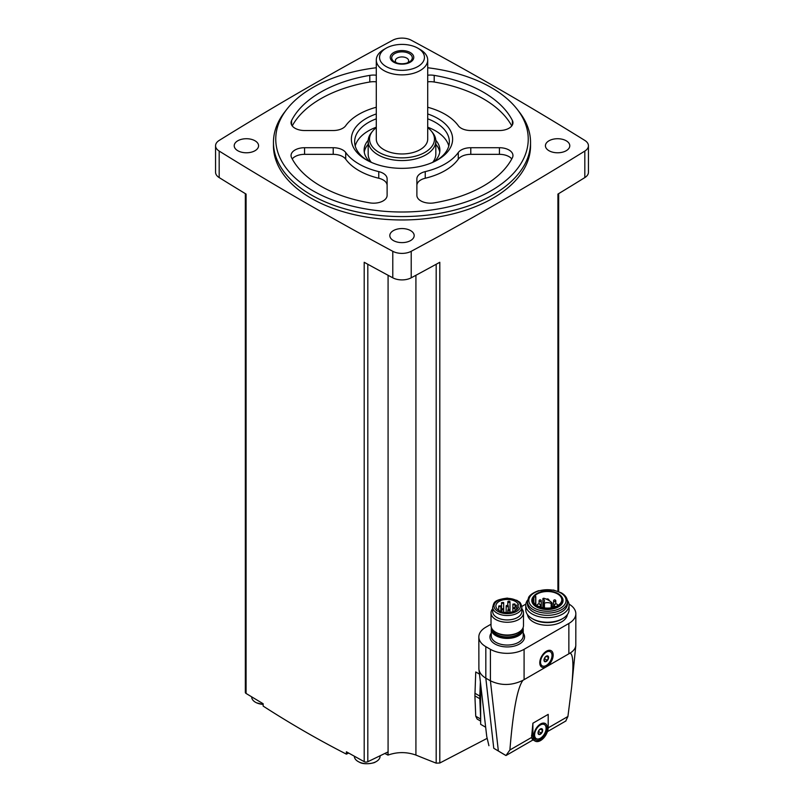 <?xml version="1.0" encoding="UTF-8"?>
<svg xmlns="http://www.w3.org/2000/svg" width="804" height="804" viewBox="0 0 804 804"><rect width="100%" height="100%" fill="white"/><g stroke="black" fill="none" stroke-linecap="round" stroke-linejoin="round"><path stroke-width="1.21" d="M584.82 151.072A13.527 7.809 0 0 0 588.438 145.745A13.527 7.809 0 0 0 584.82 140.429A3384.056 1953.77 0 0 0 411.216 40.2A13.527 7.809 0 0 0 392.784 40.2A3384.056 1953.77 0 0 0 219.18 140.429A13.527 7.809 0 0 0 215.562 145.745A13.527 7.809 0 0 0 219.18 151.072A3384.056 1953.77 0 0 0 392.784 251.3A13.527 7.809 0 0 0 411.216 251.3A3384.056 1953.77 0 0 0 584.82 151.072L584.82 177.583A13.527 7.809 0 0 0 588.438 172.267L588.438 145.745M393.387 240.557A12.181 7.035 0 0 0 406.663 242.084A12.181 7.035 0 0 0 414.181 235.582A12.181 7.035 0 0 0 402 228.557A12.181 7.035 0 0 0 389.819 235.582A12.181 7.035 0 0 0 393.387 240.557M237.783 150.72A12.181 7.035 0 0 0 251.059 152.247A12.181 7.035 0 0 0 258.576 145.745A12.181 7.035 0 0 0 246.396 138.72A12.181 7.035 0 0 0 234.215 145.745A12.181 7.035 0 0 0 237.783 150.72M548.991 150.72A12.181 7.035 0 0 0 562.267 152.247A12.181 7.035 0 0 0 569.785 145.745A12.181 7.035 0 0 0 557.604 138.72A12.181 7.035 0 0 0 545.424 145.745A12.181 7.035 0 0 0 548.991 150.72M273.46 142.368L273.46 145.745A128.54 74.209 0 0 0 311.108 198.226A128.54 74.209 0 0 0 451.195 214.316A128.54 74.209 0 0 0 530.539 145.745L530.539 142.368A128.54 74.209 180 0 1 402 216.588A128.54 74.209 180 0 1 273.46 142.368A128.54 74.209 180 0 1 284.656 112.078L286.757 109.364A126.238 72.883 180 0 1 376.292 67.757M245.331 193.633L245.331 692.375A2.703 1.558 0 0 0 246.074 693.45A3384.056 1953.77 0 0 0 263.149 703.731L263.149 706.083C290.415 723.67 318.163 739.69 346.393 754.142L346.393 751.79A3384.056 1953.77 0 0 0 364.202 761.649A2.703 1.558 0 0 0 367.81 761.72L367.81 264.265M364.202 761.649L364.202 262.285A3384.056 1953.77 0 0 0 392.784 277.812A13.527 7.809 0 0 0 411.216 277.812A3384.056 1953.77 0 0 0 439.798 262.285L439.798 763.016L487.033 738.414M215.562 145.745L215.562 172.267A13.527 7.809 0 0 0 219.18 177.583A3384.056 1953.77 0 0 0 246.074 194.086L246.074 693.45M439.798 763.016L436.19 763.147A1407.884 880.601 -124.5 0 1 415.919 755.067C406.643 751.8 397.367 751.8 388.081 755.067A1407.884 880.601 124.5 0 1 388 755.107L388 751.931L367.81 761.72M480.651 721.087L477.164 719.077L475.747 716.223L474.903 695.892L475.747 671.963L479.465 674.104M557.926 591.241L557.926 194.086A3384.056 1953.77 0 0 0 584.82 177.583M480.651 684.556L480.651 724.324L485.515 727.138M531.555 737.479L532.459 739.559L535.132 741.107A10.824 6.251 120 0 0 543.474 738.203A10.824 6.251 120 0 0 548.197 727.308L548.197 714.374L532.891 723.218L531.555 737.479L509.897 749.981C513.073 710.806 517.424 687.571 522.962 680.305L569.915 653.19C573.222 653.682 573.785 665.109 571.604 687.45L567.915 716.485L565.745 721.037M509.897 749.981L505.977 755.539L533.072 739.911M491.013 624.216L485.817 627.21A23.818 13.748 0 0 0 478.842 636.939L478.893 669.089C479.375 672.687 481.686 675.702 485.817 678.154L493.756 748.253L505.977 755.539M478.842 636.939A23.818 13.748 0 0 0 485.817 646.657L485.817 678.154L490.41 680.807C500.982 685.842 511.836 685.681 522.962 680.305M493.756 748.253L504.932 754.956M478.893 669.089L486.762 736.625L488.922 745.7M569.915 653.19C573.483 651.069 575.453 648.526 575.805 645.582L575.835 613.733A23.818 13.748 0 0 0 569.001 604.095M548.067 665.521A9.467 5.467 120 0 0 553.122 654.154A9.467 5.467 120 0 0 546.469 651.19A9.467 5.467 120 0 0 539.775 662.787A9.467 5.467 120 0 0 544.881 667.35M485.817 646.657L490.41 649.31A23.818 13.748 0 0 0 524.087 649.31L568.86 623.462A23.818 13.748 0 0 0 575.835 613.733M525.856 604.095L521.786 606.447M527.494 614.608A19.989 11.537 0 0 0 533.293 621.894A19.989 11.537 0 0 0 554.378 624.557A19.989 11.537 0 0 0 567.363 614.608M532.891 723.218L532.891 736.152A10.824 6.251 120 0 0 535.132 741.107M540.539 739.459A9.467 5.467 -60 0 1 533.846 735.6A9.467 5.467 -60 0 1 540.539 723.992A9.467 5.467 -60 0 1 547.243 727.861A9.467 5.467 -60 0 1 540.539 739.459M542.218 665.843A8.12 4.683 -60 0 1 542.218 656.466A8.12 4.683 -60 0 1 550.338 651.783A8.12 4.683 -60 0 1 551.584 658.285A8.12 4.683 -60 0 1 546.278 665.441A8.12 4.683 -60 0 1 542.218 665.843L541.454 665.4A8.12 4.683 -60 0 1 539.796 662.205M545.976 651.501A8.12 4.683 -60 0 1 549.574 651.34L550.338 651.783M546.278 661.461A3.246 1.879 -60 0 1 544.067 659.411A3.246 1.879 -60 0 1 547.434 655.853A3.246 1.879 -60 0 1 548.499 658.215A3.246 1.879 -60 0 1 546.278 661.461M547.333 660.355L548.439 657.511L547.333 655.933L545.122 657.21L544.027 660.064L545.122 661.632L547.333 660.355L544.519 658.727L545.072 657.29M536.288 738.645A8.12 4.683 -60 0 1 536.288 729.278A8.12 4.683 -60 0 1 544.409 724.585A8.12 4.683 -60 0 1 545.655 731.097A8.12 4.683 -60 0 1 540.348 738.243A8.12 4.683 -60 0 1 536.288 738.645L535.524 738.203A8.12 4.683 -60 0 1 533.866 735.007M540.047 724.303A8.12 4.683 -60 0 1 543.645 724.143L544.409 724.585M540.348 734.273A3.246 1.879 -60 0 1 538.127 732.213A3.246 1.879 -60 0 1 541.494 728.655A3.246 1.879 -60 0 1 542.569 731.027A3.246 1.879 -60 0 1 540.348 734.273M541.404 733.158L542.509 730.313L541.404 728.746L539.193 730.022L538.087 732.866L539.193 734.434L541.404 733.158L538.579 731.529L539.142 730.092M546.378 656.315L548.439 657.511M540.449 729.127L542.509 730.313M491.455 627.834A15.969 9.216 0 0 0 491.274 629.2A15.969 9.216 0 0 0 495.957 635.723A15.969 9.216 0 0 0 513.354 637.723A15.969 9.216 0 0 0 523.213 629.2A15.969 9.216 0 0 0 523.032 627.834M492.671 608.749A16.241 9.377 0 0 0 491.013 612.879L491.013 625.643A16.241 9.377 0 0 0 495.766 632.266L496.942 632.949A14.572 8.412 0 0 0 517.555 632.949L518.731 632.266A16.241 9.377 0 0 0 523.484 625.643L523.484 612.879A16.241 9.377 0 0 0 521.826 608.749M496.942 632.949L495.766 632.266A16.241 9.377 0 0 0 518.731 632.266M491.013 612.879A16.241 9.377 0 0 0 495.766 619.512A16.241 9.377 0 0 0 513.454 621.542A16.241 9.377 0 0 0 523.484 612.879M492.671 607.11L492.671 611.522A14.572 8.412 0 0 0 496.942 617.482A14.572 8.412 0 0 0 512.821 619.301A14.572 8.412 0 0 0 521.826 611.522L521.826 607.11C520.359 600.91 519.093 602.367 516.992 600.377L507.324 598.116C492.681 600.055 494.148 603.05 492.671 607.11A14.572 8.412 0 0 0 496.942 613.06A14.572 8.412 0 0 0 512.821 614.879A14.572 8.412 0 0 0 521.826 607.11M518.53 606.789A11.367 6.563 180 0 1 506.57 612.558A11.367 6.563 180 0 1 495.877 606.005A11.367 6.563 180 0 1 506.57 599.452A11.367 6.563 180 0 1 518.53 605.221L516.58 605.221A1.216 0.703 0 0 0 515.364 605.925L515.364 606.085A1.216 0.703 0 0 0 516.58 606.789L518.53 606.789M501.837 609.804A1.085 0.623 180 0 1 503.374 608.919A1.085 0.623 180 0 1 501.837 609.804M499.033 606.447A1.085 0.623 0 0 0 500.882 606.005A1.085 0.623 0 0 0 499.033 606.447M508.138 610.638A1.085 0.623 0 0 0 509.987 610.196A1.085 0.623 0 0 0 507.816 610.196A1.085 0.623 0 0 0 508.138 610.638M506.48 606.447A1.085 0.623 0 0 0 508.329 606.005A1.085 0.623 0 0 0 506.158 606.005A1.085 0.623 0 0 0 506.48 606.447M501.837 603.09A1.085 0.623 0 0 0 503.686 602.648A1.085 0.623 0 0 0 501.837 603.09M513.183 608.306A1.085 0.623 0 0 0 515.032 607.864A1.085 0.623 0 0 0 513.183 608.306M508.138 602.256A1.085 0.623 0 0 0 509.987 601.814A1.085 0.623 0 0 0 507.816 601.814A1.085 0.623 0 0 0 508.138 602.256M513.183 604.578A1.085 0.623 0 0 0 515.032 604.136A1.085 0.623 0 0 0 513.183 604.578M527.575 600.166A21.648 12.502 0 0 0 525.776 605.151L525.776 609.733A21.648 12.502 0 0 0 532.117 618.567L533.293 619.251A19.989 11.537 0 0 0 561.564 619.251L562.74 618.567A21.648 12.502 0 0 0 569.081 609.733L569.081 605.151A21.648 12.502 0 0 0 567.282 600.166M533.293 619.251L532.117 618.567A21.648 12.502 0 0 0 562.74 618.567M525.776 605.151A21.648 12.502 0 0 0 532.117 613.985A21.648 12.502 0 0 0 555.715 616.698A21.648 12.502 0 0 0 569.081 605.151M527.444 601.583L527.444 603.794A19.989 11.537 0 0 0 533.293 611.955A19.989 11.537 0 0 0 555.082 614.457A19.989 11.537 0 0 0 567.423 603.794L567.423 601.583C567.282 598.065 565.262 595.151 561.353 592.839L553.544 590.046L538.61 590.689C529.625 593.875 528.56 597.643 528.65 597.382L527.444 601.583A19.989 11.537 0 0 0 533.293 609.744A19.989 11.537 0 0 0 555.082 612.246A19.989 11.537 0 0 0 567.423 601.583M533.394 596.518A15.628 9.025 0 0 0 533.163 596.799A15.628 9.025 0 0 0 536.379 606.859A15.628 9.025 0 0 0 556.288 607.904A15.628 9.025 0 0 0 561.694 596.799A15.628 9.025 0 0 0 561.463 596.518M536.71 606.005A15.155 8.754 0 0 0 556.026 607.02A15.155 8.754 0 0 0 561.262 596.246A15.155 8.754 0 0 0 547.434 591.071A15.155 8.754 0 0 0 533.595 596.246A15.155 8.754 0 0 0 536.71 606.005M552.067 607.673A14.371 8.301 180 0 1 533.062 599.814A14.371 8.301 180 0 1 533.826 597.141L535.806 596.618L535.132 595.523A14.371 8.301 0 0 1 551.293 591.824A14.371 8.301 0 0 1 561.795 599.814A14.371 8.301 0 0 1 554.861 606.919L552.72 606.628L552.067 607.673M533.826 602.497L533.826 597.141M543.042 598.759A5.678 3.276 0 0 1 544.449 600.92A5.678 3.276 0 0 1 543.604 602.648L544.439 603.131A5.678 3.276 0 0 1 551.172 603.452L552.127 603.02A20.301 11.718 0 0 0 543.795 598.216L542.891 598.528L543.042 607.713M480.37 682.063L479.817 696.093A34.773 20.08 120 0 0 479.817 698.726L480.651 718.927M388 755.107A1407.1 812.392 60 0 1 384.804 753.479M348.685 753.077A1410.035 814.09 -60 0 1 346.393 754.142M380.071 755.77L380.071 756.283A12.854 7.417 180 0 1 375.136 762.132A12.854 7.417 180 0 1 359.308 762.132A12.854 7.417 180 0 1 354.363 756.283L354.363 756.222M263.149 704.384A12.854 7.417 180 0 1 256.647 702.857A12.854 7.417 180 0 1 251.702 697.008L251.702 696.857M427.708 67.757A126.238 72.883 180 0 1 491.264 87.586A126.238 72.883 180 0 1 517.243 109.364L519.344 112.078A128.54 74.209 180 0 1 530.539 142.368M517.243 109.364A126.238 72.883 180 0 1 402 212.005A126.238 72.883 180 0 1 286.757 109.364M511.766 125.916A115.012 66.4 0 0 0 434.2 82.008A13.527 7.809 0 0 0 427.708 81.847M376.292 81.847A13.527 7.809 0 0 0 369.8 82.008A115.012 66.4 0 0 0 292.234 125.916M511.766 158.951A13.527 7.809 0 0 0 499.425 154.338L470.782 154.338A13.527 7.809 0 0 0 458.28 159.172A60.893 35.155 0 0 1 425.246 178.237A13.527 7.809 0 0 0 416.884 185.463M345.72 152.539A13.527 7.809 0 0 0 333.218 147.715L304.575 147.715A13.527 7.809 0 0 0 291.048 155.524A13.527 7.809 0 0 0 291.591 157.715A115.012 66.4 0 0 0 369.8 202.869A13.527 7.809 0 0 0 387.116 195.362L387.116 178.83A13.527 7.809 0 0 0 378.754 171.614A60.893 35.155 0 0 1 345.72 152.539L345.72 159.172A13.527 7.809 0 0 0 333.218 154.338L304.575 154.338A13.527 7.809 0 0 0 292.234 158.951M387.116 185.463A13.527 7.809 0 0 0 378.754 178.237A60.893 35.155 0 0 1 345.72 159.172M427.708 107.254A60.893 35.155 0 0 1 458.28 125.695A13.527 7.809 0 0 0 470.782 130.529L499.425 130.529A13.527 7.809 0 0 0 512.952 122.71A13.527 7.809 0 0 0 512.409 120.53A115.012 66.4 0 0 0 434.2 75.375A13.527 7.809 0 0 0 427.708 75.224M376.292 75.224A13.527 7.809 0 0 0 369.8 75.375A115.012 66.4 0 0 0 291.591 120.53A13.527 7.809 0 0 0 291.048 122.71A13.527 7.809 0 0 0 304.575 130.529L333.218 130.529A13.527 7.809 0 0 0 345.72 125.695A60.893 35.155 0 0 1 376.292 107.254M458.28 152.539A60.893 35.155 0 0 1 425.246 171.614A13.527 7.809 0 0 0 416.884 178.83L416.884 195.362A13.527 7.809 0 0 0 434.2 202.869A115.012 66.4 0 0 0 512.409 157.715A13.527 7.809 0 0 0 512.952 155.524A13.527 7.809 0 0 0 499.425 147.715L470.782 147.715A13.527 7.809 0 0 0 458.28 152.539L458.28 159.172M427.708 113.947A50.612 29.215 180 0 1 437.788 118.459A50.612 29.215 180 0 1 437.788 159.785A50.612 29.215 180 0 1 366.212 159.785A50.612 29.215 180 0 1 376.292 113.947M427.708 118.811A47.356 27.346 180 0 1 435.487 122.439A47.356 27.346 180 0 1 449.356 141.775A47.356 27.346 180 0 1 436.602 160.448M367.398 160.448A47.356 27.346 180 0 1 354.644 141.775A47.356 27.346 180 0 1 376.292 118.811M427.708 127.203A47.356 27.346 180 0 1 435.487 130.831A47.356 27.346 180 0 1 448.793 145.976M355.207 145.976A47.356 27.346 180 0 1 376.292 127.203M435.798 140.288A37.889 21.869 180 0 1 439.888 150.167A37.889 21.869 180 0 1 434.271 161.634M369.729 161.634A37.889 21.869 180 0 1 364.111 150.167A37.889 21.869 180 0 1 368.202 140.288M435.828 144.298A37.889 21.869 180 0 1 439.728 152.157M364.272 152.157A37.889 21.869 180 0 1 368.172 144.298M427.708 127.665A32.472 18.753 180 0 1 431.647 131.464L432.884 133.062A33.828 19.527 180 0 1 435.828 141.032L435.828 154.147A33.828 19.527 180 0 1 432.693 162.348M371.307 162.348A33.828 19.527 180 0 1 368.172 154.147L368.172 141.032A33.828 19.527 180 0 1 371.116 133.062L372.352 131.464A32.472 18.753 180 0 1 376.292 127.665M396.292 62.742A6.653 3.839 180 0 1 395.347 60.772A6.653 3.839 180 0 1 399.457 57.225A6.653 3.839 180 0 1 406.703 58.059A6.653 3.839 180 0 1 408.653 60.772A6.653 3.839 180 0 1 407.708 62.742M409.276 53.607A10.281 5.94 180 0 1 409.276 62.008A10.281 5.94 180 0 1 394.724 62.008A10.281 5.94 180 0 1 394.724 53.607A10.281 5.94 180 0 1 409.276 53.607M410.321 52.561A11.769 6.794 180 0 1 405.045 63.928A11.769 6.794 180 0 1 390.633 55.607A11.769 6.794 180 0 1 410.321 52.561M420.18 49.526L417.879 48.2A22.452 12.964 180 0 1 417.879 66.531A22.452 12.964 180 0 1 386.121 66.531A22.452 12.964 180 0 1 386.121 48.2A22.452 12.964 180 0 1 417.879 48.2L420.18 49.526A25.708 14.844 180 0 1 427.708 60.019A25.708 14.844 180 0 1 402 74.862A25.708 14.844 180 0 1 376.292 60.019A25.708 14.844 180 0 1 383.82 49.526L386.121 48.2M427.708 60.019L427.708 139.122A25.708 14.844 180 0 1 402 153.966A25.708 14.844 180 0 1 376.292 139.122L376.292 60.019M431.647 131.464A32.472 18.753 180 0 1 402 157.865A32.472 18.753 180 0 1 372.352 131.464M435.828 141.032A33.828 19.527 180 0 1 402 160.559A33.828 19.527 180 0 1 368.172 141.032M392.784 251.3L392.784 277.812M219.18 151.072L219.18 177.583M388.081 755.067L388.081 275.28M415.919 755.067L415.919 275.28M436.19 763.147L436.19 264.265M411.216 251.3L411.216 277.812M548.177 727.881L567.915 716.485M490.41 649.31L490.41 680.807L498.349 750.906M568.86 653.511L568.86 623.462M524.087 679.36L524.087 649.31M491.274 633.06A17.316 10 0 0 0 495.003 644.004A17.316 10 0 0 0 516.902 645.24A17.316 10 0 0 0 523.213 633.06M532.891 736.152L531.514 735.358M491.274 629.2L491.274 635.833A15.969 9.216 0 0 0 495.957 642.356A15.969 9.216 0 0 0 513.354 644.346A15.969 9.216 0 0 0 523.213 635.833L523.213 629.2M491.887 628.678A15.387 8.884 0 0 0 496.359 635.482A15.387 8.884 0 0 0 513.555 637.311A15.387 8.884 0 0 0 522.61 628.678M492.902 630.024A14.572 8.412 0 0 0 496.942 634.497A14.572 8.412 0 0 0 511.605 636.567A14.572 8.412 0 0 0 521.595 630.024M497.897 611.402A13.226 7.638 0 0 0 520.017 607.975A13.226 7.638 0 0 0 503.827 598.628A13.226 7.638 0 0 0 497.897 611.402M516.58 609.744L516.58 606.789M534.248 608.085A18.633 10.764 0 0 0 565.433 603.261A18.633 10.764 0 0 0 542.61 590.086A18.633 10.764 0 0 0 534.248 608.085M535.786 604.678L535.786 596.668M535.625 604.548L535.625 596.759M552.127 603.352L552.127 607.583M544.439 603.131L544.439 607.935M551.172 603.452L551.172 607.824M555.765 606.578A1.688 0.975 180 0 1 554.398 605.613L554.398 606.819M537.082 605.573A1.688 1.688 0 0 1 538.791 603.925A1.688 1.688 0 0 1 540.459 605.613A1.688 0.975 180 0 1 539.092 606.578M555.463 600.477A1.085 0.623 180 0 1 553.936 601.362A1.085 0.623 180 0 1 553.614 600.92L553.614 606.658M540.921 600.477A1.085 0.623 180 0 1 539.394 601.362A1.085 0.623 180 0 1 539.072 600.92L539.072 603.955M474.903 693.249L479.817 696.093M474.903 695.892L479.817 698.726M475.747 716.223L480.651 719.057M434.2 75.375L434.2 82.008M512.409 120.53L512.409 124.901M369.8 75.375L369.8 82.008M291.591 120.53L291.591 124.901M499.425 147.715L499.425 154.338M470.782 147.715L470.782 154.338M425.246 171.614L425.246 178.237M333.218 147.715L333.218 154.338M304.575 147.715L304.575 154.338M378.754 171.614L378.754 178.237M558.669 591.533L558.669 193.633M547.423 731.63L565.966 720.927M575.805 645.582L571.604 687.45M503.686 612.236L503.686 602.648M501.525 611.673L501.525 602.648M500.882 611.442L500.882 606.005M498.721 610.347L498.721 606.005M509.987 612.377L509.987 601.814M507.816 612.558L507.816 610.196M508.329 609.663L508.329 606.005M506.158 612.537L506.158 606.005M515.032 610.779L515.032 604.136M512.872 611.703L512.872 604.136M507.816 605.472L507.816 601.814M533.595 596.246L533.163 596.799M561.262 596.246L561.694 596.799M535.806 604.688L535.806 596.618M552.197 603.191L552.197 607.472M542.891 598.528L542.891 607.693M543.514 602.829L543.514 607.804M557.775 605.573A1.688 1.688 0 0 0 556.066 603.925A1.688 1.688 0 0 0 554.398 605.613M549.122 600.588A1.688 1.688 0 0 0 546.489 599.211M540.459 605.613L540.459 607.07M555.785 603.955L555.785 600.92A1.085 1.085 0 0 0 554.7 599.834A1.085 1.085 0 0 0 553.614 600.92M541.243 607.301L541.243 600.92A1.085 1.085 0 0 0 540.157 599.834A1.085 1.085 0 0 0 539.072 600.92M375.136 762.132C375.388 762.745 364.282 765.388 359.308 762.132M263.149 704.485L256.647 702.857"/></g></svg>
